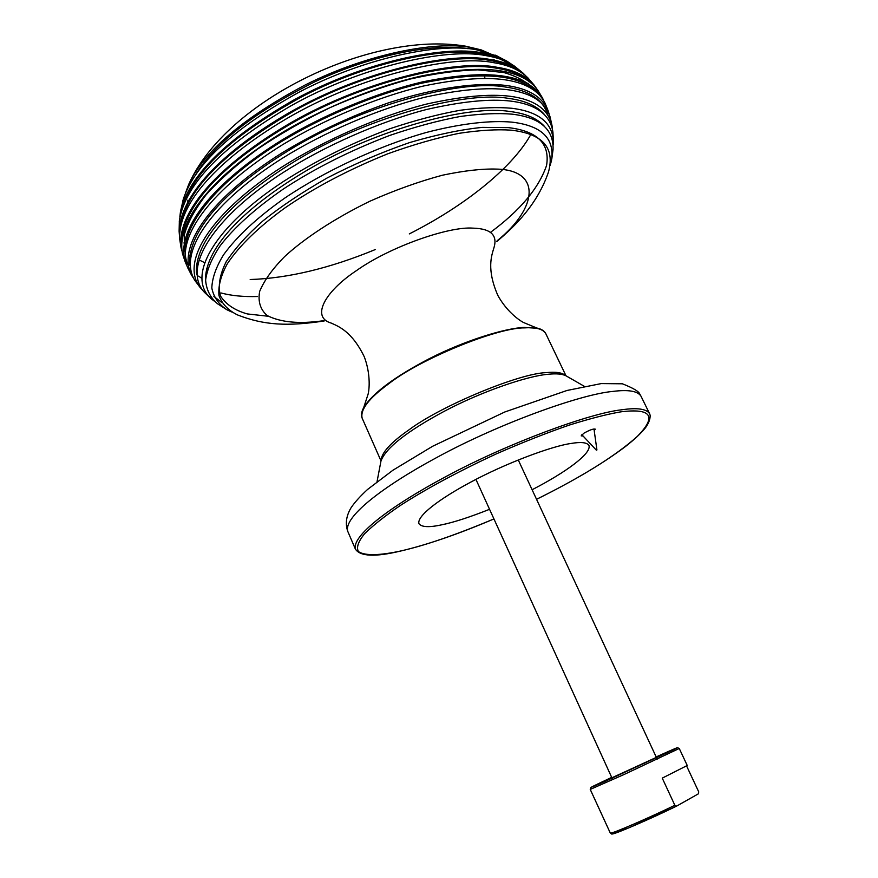 <?xml version="1.0" encoding="UTF-8"?>
<svg xmlns="http://www.w3.org/2000/svg" width="878" height="878" viewBox="0 0 878 878"><rect width="100%" height="100%" fill="white"/><g stroke="black" fill="none" stroke-linecap="round" stroke-linejoin="round"><path stroke-width="1.32" d="M496.685 241.637C516.176 225.24 537.501 203.861 548.487 172.022C555.094 147.734 542.681 133.785 511.248 130.174C497.036 129.176 479.684 130.218 459.194 133.302C437.035 137.802 413.275 144.618 387.911 153.749C348.698 169.564 314.357 187.651 284.867 207.976C258.703 226.952 239.529 245.522 227.358 263.685C220.861 275.56 218.073 286.206 218.973 295.612C222.068 303.975 228.302 310.428 237.664 314.982C264.102 325.255 287.446 326.539 324.223 320.964M231.463 311.92L226.974 309.791C218.688 304.37 213.628 297.115 211.817 288.028C212.18 277.986 216.12 266.89 223.616 254.719C236.895 236.401 257.122 217.634 284.318 198.395C323.225 171.934 377.342 146.33 426.181 132.501C461.861 123.227 491.241 120.253 512.006 122.152C541.649 125.62 554.808 138.417 551.494 160.531L550.188 165.316M551.812 158.863L553.052 149.545C553.777 129.329 540.124 117.542 512.115 114.162C497.925 112.966 480.694 113.723 460.434 116.445C438.528 120.516 414.91 126.86 389.602 135.486C350.267 150.544 314.95 168.324 283.627 188.836C255.542 208.284 234.426 227.215 220.257 245.642C211.949 258.022 207.065 269.491 205.617 280.038C206.319 289.718 210.314 297.642 217.612 303.832L226.974 309.791M214.078 300.967L211.357 298.915C184.797 276.197 216.218 225.383 283.111 181.702C314.917 161.19 350.454 143.553 389.722 128.792C414.976 120.341 438.495 114.162 460.281 110.244C480.442 107.654 497.606 106.995 511.764 108.268C538.609 111.583 552.492 122.69 553.392 141.588L553.184 145.002M553.392 140.524L552.91 132.04C550.297 114.667 536.271 104.361 510.842 101.113C489.88 98.621 461.707 101.431 426.335 109.541C378.33 122.075 323.938 146.319 282.573 172.889C214.583 216.734 181.318 267.263 204.42 292.33L211.357 298.915M207.658 295.249L210.994 297.598M202.061 289.586L200.074 287.424C179.364 260.865 213.661 210.676 282.299 166.776C324.015 140.304 378.242 116.456 425.907 104.23C461.027 96.35 489.013 93.683 509.888 96.251C534.329 99.455 548.377 109.212 552.021 125.543L552.361 128.462M552.021 125.543L550.056 116.851C545.194 101.914 531.234 92.892 508.164 89.775C487.466 87.12 459.776 89.578 425.106 97.151C378.001 108.905 324.169 132.161 282.123 158.413C212.75 202.291 177.301 251.843 194.74 280.28L200.074 287.424M193.116 277.58L191.569 275.209C176.335 245.61 212.399 196.606 282.156 152.827C314.939 132.874 350.432 116.192 388.647 102.792C438.078 86.801 480.189 82.049 506.749 85.572C528.863 88.612 542.703 97.14 548.278 111.133L549.068 113.855M186.454 264.75L185.269 262.05C175.424 230.058 212.641 182.679 282.848 139.47C324.992 114.14 377.178 92.541 422.417 81.917C455.693 75.146 482.373 73.148 502.479 75.958C522.147 78.8 535.459 86.077 542.385 97.787L543.658 100.454M548.278 111.133L545.019 103.055C538.565 90.423 525 82.631 504.334 79.7C484.03 76.935 457.01 79.053 423.273 86.066C377.43 97.019 324.662 119.145 282.453 144.793C212.355 188.287 175.534 236.369 187.552 267.472L191.569 275.209M536.063 87.877L534.175 85.177C526.416 75.804 514.047 69.845 497.058 67.288C455.671 58.628 358.619 81.863 284.637 126.421C214.638 168.532 176.741 213.793 181.033 247.596L181.856 250.79M542.385 97.787L537.797 90.193C530.312 79.865 517.504 73.357 499.395 70.679C479.64 67.847 453.52 69.636 421.023 76.057C376.827 86.154 325.661 106.918 283.759 131.667C213.595 174.294 175.918 220.477 182.481 253.621L185.269 262.05M179.419 235.194L179.112 231.232C180.769 196.299 218.918 153.76 287.973 113.394C360.09 71.601 450.557 51.22 490.341 59.55C504.181 61.712 515.068 66.223 522.992 73.072L525.801 75.881M528.534 78.548L528.04 78.021C520.094 70.108 508.505 64.972 493.293 62.623C452.774 54.14 359.387 75.749 286.36 118.793C216.811 159.983 178.728 203.729 179.584 238.289L179.661 239.014M206.462 268.35L207.735 268.8M179.847 216.888L180.484 211.565C188.88 175.633 226.678 138.428 293.878 99.949C362.724 62.097 444.455 45.085 481.912 52.834C491.746 54.425 500.164 57.257 507.177 61.306L511.622 64.292M521.642 76.232L522.147 77.33M524.111 83.465L524.385 84.979M187.244 240.045L186.279 238.849M182.898 233.361L182.394 232.264M522.992 73.072L514.771 66.355C507.177 61.054 497.53 57.476 485.808 55.599C447.22 47.566 361.374 66.124 290.892 105.865C222.321 146.022 185.148 184.27 179.364 220.63L179.277 221.936M185.28 243.294L186.048 244.303M185.488 193.006L188.737 184.358C204.322 150.95 243.283 117.751 305.61 84.76C368.376 53.284 437.035 40.794 470.674 47.5L481.133 49.87L495.905 56.247M497.497 56.126L476.425 49.783C440.701 42.506 365.094 57.333 298.926 92.267C233.932 128.21 195.454 163.659 183.48 198.626L182.843 200.853M181.735 206.198L181.274 210.797M181.417 216.218L181.779 218.787M506.068 61.405L502.282 58.76M484.623 75.717L484.875 78.307M489.551 509.306C470.037 517.065 454.277 522.201 442.26 524.704C429.331 527.579 421.55 527.239 418.927 523.661C416.721 516.264 438.287 499.483 470.663 482.176C505.519 463.321 551.68 446.156 570.876 443.489C580.984 441.766 587.02 442.413 588.962 445.453C591.728 453.619 565.202 472.693 532.101 489.737M583.047 435.982L581.181 435.872L583.881 433.216C589.687 429.957 593.495 428.607 595.317 429.155L594.219 430.681M475.931 479.399L611.867 777.787L653.869 758.603L656.349 757.33L518.261 459.929M590.235 789.421L610.364 833.178L611.779 834.078L629.537 827.559L676.543 806.147L674.853 805.291L662.253 778.127L687.233 765.484L679.254 748.473L624.017 774.517L590.235 789.421L590.839 787.511L677.421 747.683L679.254 748.473M686.607 765.989L698.734 791.868L698.394 793.811L676.543 806.147M490.451 232.385C520.061 210.522 538.763 188.221 546.555 165.492C550.166 143.663 537.424 131.041 508.329 127.617L482.274 127.387C461.038 129.516 436.805 134.586 409.565 142.587C381.403 152.344 353.933 164.131 327.154 177.971C302.054 192.359 280.675 206.637 263.027 220.817C247.519 234.492 235.238 248.145 226.173 261.754C219.654 274.88 217.777 286.316 220.532 296.073C225.964 304.425 234.865 310.373 247.234 313.918L268.306 316.267M544.316 126.223C536.996 118.223 525.428 113.295 509.613 111.473C470.487 104.822 378.758 128.001 307.827 169.816C240.627 209.436 203.312 251.108 205.606 282.025M544.437 114.502C536.974 105.843 524.989 100.476 508.472 98.391C468.15 91.027 373.172 114.711 300.221 158.073C231.188 199.076 193.27 242.493 196.617 274.485M547.652 114.568C542.9 99.423 528.929 90.258 505.75 87.087C464.956 79.25 369.166 102.638 295.293 146.505C225.284 188.101 186.959 232.187 189.835 265.211M536.743 92.333C528.863 84.398 517.197 79.316 501.722 77.099C481.451 74.301 454.475 76.397 420.814 83.388C375.071 94.33 322.522 116.445 280.653 142.049C211.192 185.368 174.865 233.548 187.662 264.333M528.94 81.325C521.027 74.663 510.195 70.306 496.443 68.232C456.494 60.143 365.347 80.897 292.33 122.964C222.364 163.648 183.634 206.242 181.505 241.121M517.438 70.174C510.019 65.411 500.789 62.173 489.759 60.439C451.248 52.603 365.852 70.953 294.843 110.496C225.69 150.533 187.585 188.748 180.528 225.13M190.559 255.97L189.725 255.092M511.281 65.576C503.61 59.737 493.612 55.83 481.254 53.854C445.201 46.622 368.749 61.636 301.494 96.964C235.37 133.346 196.046 169.169 183.513 204.42M508.175 65.378L511.095 67.277M468.193 48.707C436.004 43.066 374.094 53.799 314.972 81.72C255.322 111.671 215.758 142.357 196.277 173.767M188.155 219.752L187.475 217.492M190.065 191.602L193.094 184.786M565.564 375.586C562.249 372.601 555.763 371.613 546.127 372.645C519.315 373.315 440.866 405.866 409.016 429.814C390.842 442.457 381.535 452.664 381.096 460.434M565.981 375.795C562.118 373.918 556.213 373.413 548.245 374.269C527.897 375.817 481.868 391.314 444.103 411.376C407.096 431.263 386.057 447.769 380.997 460.873L362.153 418.169C360.079 409.741 368.848 398.338 388.471 383.96C419.618 359.201 497.617 327.296 524.814 327.878C536.063 327.11 543.065 329.052 545.809 333.695L566.003 375.806L584.32 386.32M538.28 328.372L524.298 327.406C505.256 328.142 464.989 340.423 429.441 358.608C394.474 376.86 372.557 393.212 363.679 407.655L361.582 414.69M362.153 418.169C360.924 415.272 361.44 411.771 363.679 407.655L368.134 394.035C369.682 387.549 370.253 372.546 364.293 356.819C351.88 331.182 338.184 326.254 331.258 323.104C310.878 317.331 324.531 291.748 356.457 270.611C389.766 246.839 448.845 226.217 472.979 228.137C491.109 228.631 498.024 235.37 493.743 248.364C491.614 255.674 486.456 269.283 497.837 295.403C505.904 310.154 517.658 319.482 523.595 322.533L536.831 328.021C541.419 328.987 544.404 330.885 545.809 333.695M323.313 320.744C299.475 324.136 280.784 322.413 267.23 315.586C260.349 309.627 257.825 301.571 259.658 291.408C264.278 280.323 272.663 268.668 284.79 256.442C303.953 238.838 333.41 219.039 369.825 201.249C394.782 190.197 418.96 181.516 442.391 175.227C464.078 170.672 482.176 168.631 496.685 169.092C541.287 170.025 538.401 207.537 497.113 240.802M621.481 409.817C589.961 413.253 508.702 442.753 446.156 476.458C387.824 507.627 351.782 536.282 355.392 549.09C360.167 556.476 375.147 557.146 400.346 551.11C427.158 544.832 458.36 534.098 493.941 518.92C455.934 534.889 424.831 545.589 400.609 551.011C380.789 555.324 364.831 556.136 358.411 551.538C356.172 547.433 358.279 541.441 364.743 533.583C373.666 524.89 385.563 515.496 400.445 505.41C424.261 490.001 458.064 471.519 496.41 453.849C522.201 442.545 546.544 432.942 569.427 425.04C590.367 418.499 607.565 414.087 621.031 411.815C651.608 408.072 657.018 416.293 637.263 436.476C615.511 455.891 581.938 476.831 536.546 499.308C573.246 481.144 602.857 463.562 625.377 446.584C634.234 439.659 640.94 433.381 645.495 427.751C648.754 423.185 650.302 419.015 650.148 415.239L649.621 413.768C646.57 408.841 637.198 407.524 621.481 409.817M355.392 549.09L347.699 531.212C343.77 517.647 379.417 488.431 437.442 457.131C499.659 423.273 580.852 394.299 612.548 391.456C628.341 389.426 637.845 391.039 641.05 396.285L649.621 413.768M656.162 756.924C676.049 747.979 681.569 745.685 672.713 750.075L604.36 781.672C585.143 790.145 587.591 788.718 611.681 777.381M674.853 805.291C648.601 818.055 613.162 833.343 610.364 833.178M612.12 833.968C613.656 834.78 650.379 818.965 676.477 806.18M221.673 302.438L213.881 296.457M257.517 296.523C243.48 296.918 231.298 295.732 220.993 292.956M201.358 278.03L198.604 276.12M184.61 251.108L184.171 235.326C187.387 223.122 194.675 209.644 206.023 194.905C219.698 179.738 236.884 164.449 257.605 149.062C279.994 133.994 304.293 120.11 330.49 107.434C357.159 95.79 383.51 86.384 409.532 79.185C434.698 73.478 457.493 70.361 477.906 69.856L503.829 72.545C517.844 76.562 528.073 82.433 534.504 90.171M538.653 100.07L538.796 100.783M530.103 135.772C510.897 169.125 463.617 206.484 409.302 233.91M375.224 249.582C329.678 268.328 287.995 278.304 250.197 279.522M204.311 262.511L199.635 260.195M185.565 246.531L183.952 242.899M527.952 83.092L530.4 87.921M187.651 201.852L187.969 200.107M493.601 59.528L495.126 60.428M179.584 238.289L181.033 247.596M528.04 78.021L534.175 85.177M179.364 220.63L179.112 231.232M183.48 198.626L180.484 211.565M495.39 55.16L507.177 61.306M188.737 184.358C226.381 99.883 371.855 30.554 465.395 46.139L481.133 49.87M347.699 531.212C345.109 523.453 346.305 515.507 351.299 507.374C355.074 501.931 360.496 495.96 367.553 489.463L392.993 470.18L432.656 446.254L504.806 411.98L567.023 390.469L601.243 383.587L622.381 383.796C633.225 388.065 639.03 391.511 639.81 394.123L641.05 396.285M380.997 460.873L377.046 481.66M656.546 757.747L657.205 759.174M612.054 778.204L612.712 779.642M593.978 428.958L596.919 449.964M581.862 434.709L596.349 450.173"/></g></svg>
